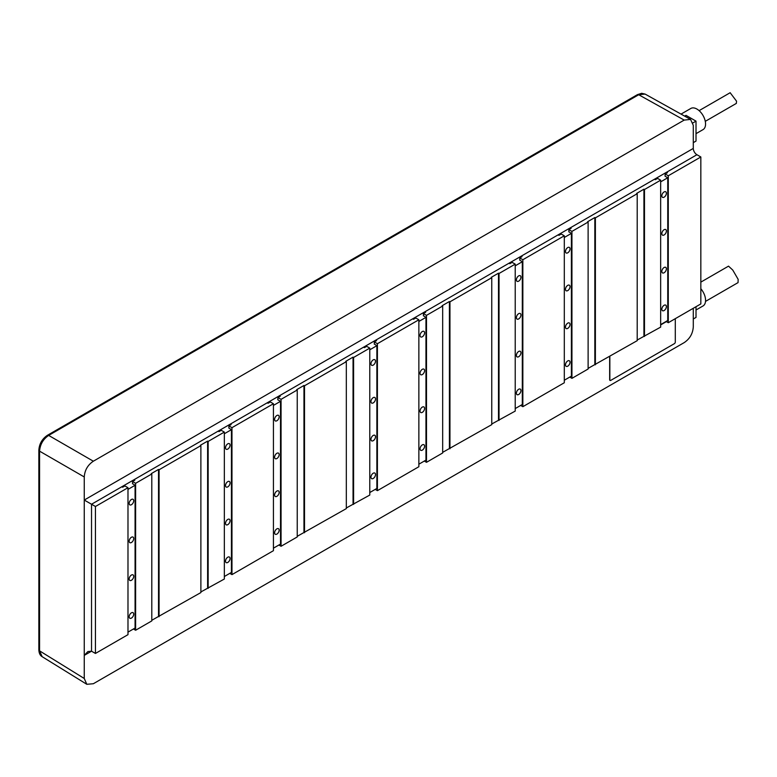 <?xml version="1.0" encoding="UTF-8"?>
<svg xmlns="http://www.w3.org/2000/svg" width="777" height="777" viewBox="0 0 777 777"><rect width="100%" height="100%" fill="white"/><g stroke="black" fill="none" stroke-linecap="round" stroke-linejoin="round"><path stroke-width="1.17" d="M279.147 492.385A3.215 1.855 120 0 0 278.487 490.909A3.215 1.855 120 0 0 276.01 491.773A3.215 1.855 120 0 0 274.602 495.007A3.215 1.855 120 0 0 275.272 496.484A3.215 1.855 120 0 0 277.748 495.619A3.215 1.855 120 0 0 279.147 492.385M273.426 548.173L280.516 544.075L280.516 401.33L277.787 399.757L277.972 397.552L280.244 396.241L279.419 395.765L230.332 424.106L231.157 424.582L228.885 425.893L231.973 427.671L231.973 574.621L229.788 573.358M231.973 574.621L273.426 550.689L273.426 403.739L270.328 401.962L268.055 403.273L267.239 402.797M278.244 397.397L277.418 396.921M273.426 405.419L280.516 401.33M281.06 399.339L281.06 546.28L297.241 536.946L297.241 389.996L281.06 399.339L277.972 397.552M281.06 546.28L278.875 545.027M274.602 419.434A3.215 1.855 120 0 0 275.272 420.911A3.215 1.855 120 0 0 277.748 420.046A3.215 1.855 120 0 0 279.147 416.812A3.215 1.855 120 0 0 278.487 415.336A3.215 1.855 120 0 0 276.01 416.2A3.215 1.855 120 0 0 274.602 419.434M274.602 457.226A3.215 1.855 120 0 0 275.272 458.692A3.215 1.855 120 0 0 277.748 457.828A3.215 1.855 120 0 0 279.147 454.594A3.215 1.855 120 0 0 278.487 453.127A3.215 1.855 120 0 0 276.01 453.991A3.215 1.855 120 0 0 274.602 457.226M274.602 532.799A3.215 1.855 120 0 0 275.272 534.265A3.215 1.855 120 0 0 277.748 533.401A3.215 1.855 120 0 0 279.147 530.167A3.215 1.855 120 0 0 278.487 528.7A3.215 1.855 120 0 0 276.01 529.564A3.215 1.855 120 0 0 274.602 532.799M95.445 653.447L95.445 506.497L127.982 487.713L127.982 634.663L95.445 653.447L91.531 651.194L87.898 651.553L84.256 655.39L84.256 678.486L86.81 684.304L93.347 683.731L684.197 342.608C689.801 338.84 692.831 333.595 693.288 326.864L693.288 308.284M135.616 630.254L135.616 483.304L151.797 473.96L151.797 620.91L135.616 630.254L133.44 628.991M159.071 616.715L159.071 469.764L200.884 445.619L200.884 592.569L151.797 620.279M208.158 588.374L208.158 441.423L224.339 432.08L224.339 579.03L200.884 591.938M304.506 532.74L304.506 385.79L346.328 361.655L346.328 508.605L297.241 536.315M353.593 504.399L353.593 357.459L369.774 348.115L369.774 495.066L346.328 507.973M377.408 490.656L377.408 343.706L418.861 319.774L418.861 466.724L377.408 490.656L375.233 489.393M426.495 462.315L426.495 315.365L442.676 306.021L442.676 452.972L426.495 462.315L424.32 461.052M449.951 448.776L449.951 301.826L491.763 277.68L491.763 424.63L442.676 452.34M499.038 420.435L499.038 273.485L515.219 264.141L515.219 411.091L491.763 423.999M522.853 406.682L522.853 259.732L564.306 235.8L564.306 382.75L522.853 406.682L520.668 405.429M571.94 378.341L571.94 231.4L588.121 222.057L588.121 369.007L571.94 378.341L569.755 377.088M595.386 364.801L595.386 217.861L637.208 193.716L637.208 340.666L588.121 368.376M95.445 506.497L84.256 500.048L84.256 476.952C84.722 470.221 87.752 464.976 93.347 461.208L684.197 120.085L690.568 119.415L693.288 125.33L693.288 148.426A5.138 2.972 -120 0 0 696.93 154.72L654.477 179.234L655.293 179.701L657.565 178.389L660.654 180.177L660.654 327.127L637.208 340.035M696.93 154.72L700.835 156.983L700.835 303.924L668.288 322.717L666.112 321.455M660.654 324.601L667.744 320.512L667.744 177.758L665.025 176.185L665.199 173.98L668.288 175.767L668.288 322.717M700.835 156.983L668.288 175.767M273.426 403.739L231.973 427.671M660.654 180.177L644.473 189.52L644.473 336.46M660.654 181.857L667.744 177.758M661.839 195.872A3.215 1.855 120 0 0 662.499 197.339A3.215 1.855 120 0 0 664.976 196.474A3.215 1.855 120 0 0 666.384 193.24A3.215 1.855 120 0 0 665.714 191.773A3.215 1.855 120 0 0 663.237 192.638A3.215 1.855 120 0 0 661.839 195.872M661.839 233.654A3.215 1.855 120 0 0 662.499 235.13A3.215 1.855 120 0 0 664.976 234.265A3.215 1.855 120 0 0 666.384 231.031A3.215 1.855 120 0 0 665.714 229.555A3.215 1.855 120 0 0 663.237 230.419A3.215 1.855 120 0 0 661.839 233.654M661.839 271.445A3.215 1.855 120 0 0 662.499 272.912A3.215 1.855 120 0 0 664.976 272.047A3.215 1.855 120 0 0 666.384 268.813A3.215 1.855 120 0 0 665.714 267.346A3.215 1.855 120 0 0 663.237 268.211A3.215 1.855 120 0 0 661.839 271.445M661.839 309.227A3.215 1.855 120 0 0 662.499 310.703A3.215 1.855 120 0 0 664.976 309.838A3.215 1.855 120 0 0 666.384 306.604A3.215 1.855 120 0 0 665.714 305.128A3.215 1.855 120 0 0 663.237 305.992A3.215 1.855 120 0 0 661.839 309.227M665.471 173.825L664.656 173.349M666.656 172.203L667.472 172.669L665.199 173.98M564.306 235.8L561.208 234.023L558.935 235.334L558.119 234.858L570.299 227.826L571.124 228.302L568.851 229.613L571.94 231.4M515.219 264.141L512.13 262.364L509.858 263.675L509.032 263.199L521.212 256.167L522.037 256.643L519.764 257.954L522.853 259.732M418.861 319.774L415.773 317.987L413.5 319.298L412.684 318.832L424.864 311.8L425.679 312.267L423.407 313.578L426.495 315.365M369.774 348.115L366.686 346.328L364.413 347.64L363.597 347.173L375.777 340.132L376.592 340.608L374.32 341.919L377.408 343.706M224.339 432.08L221.241 430.303L218.978 431.614L218.152 431.138L230.332 424.106M127.982 487.713L124.893 485.926L122.62 487.237L121.804 486.771L133.984 479.739L134.8 480.205L132.527 481.517L135.616 483.304M644.473 189.52L643.929 189.2L636.654 193.405L637.208 193.716M595.386 217.861L594.842 217.541L587.577 221.736L588.121 222.057M499.038 273.485L498.494 273.174L491.219 277.37L491.763 277.68M449.951 301.826L449.407 301.515L442.132 305.711L442.676 306.021M353.593 357.459L353.049 357.138L345.775 361.334L346.328 361.655M304.506 385.79L303.962 385.479L296.697 389.675L297.241 389.996M208.158 441.423L207.614 441.113L200.34 445.308L200.884 445.619M159.071 469.764L158.527 469.444L151.253 473.649L151.797 473.96M660.654 324.708L666.2 321.503M610.023 380.39A1.282 0.738 120 0 1 609.926 380.351A1.282 0.738 120 0 1 609.663 379.759L609.663 356.565M84.256 476.952L39.569 451.155C40.093 444.454 43.123 439.209 48.66 435.411L638.713 94.745L645.095 94.075L690.568 119.415M693.288 148.426L84.256 500.048L84.256 655.39L91.531 651.194L91.531 504.244L121.804 486.771M42.143 656.682L39.569 650.854L39.569 451.155A2.574 1.486 0 0 1 38.85 450.116L38.85 450.116C39.306 443.793 42.162 438.859 47.407 435.305L47.407 435.305A2.574 1.486 60 0 1 48.66 435.411L93.347 461.208M675.291 318.677L675.291 342.084A1.282 0.738 120 0 1 674.378 343.657L610.751 380.39A1.282 0.738 120 0 1 610.11 380.458A1.282 0.738 120 0 1 609.848 379.866L609.848 356.458M660.654 324.922L666.384 321.61M693.288 318.988L696.017 317.414L696.017 306.711M696.017 310.004L703.03 305.953A12.209 7.051 -120 0 0 700.835 288.733M705.516 301.398L738.043 282.614L738.15 279.341L732.769 270.075L728.525 266.142L700.835 282.129M696.017 133.663L703.03 129.613A12.209 7.051 -120 0 0 704.904 119.823A12.209 7.051 -120 0 0 696.93 109.062A12.209 7.051 -120 0 0 690.821 108.459L681.04 114.102M693.288 142.647L696.017 141.074L696.017 121.134L686.013 115.365L684.683 116.132M692.997 122.873L696.017 121.134M736.324 103.409L736.557 101.195L730.157 92.725M643.929 189.2L643.929 336.15M594.842 217.541L594.842 364.491M568.851 231.925L568.851 229.613M568.851 231.711L571.396 233.391L564.306 237.48M564.306 380.235L571.396 376.136L571.396 233.391M569.123 229.458L568.298 228.982M565.481 251.495A3.215 1.855 120 0 0 566.151 252.972A3.215 1.855 120 0 0 568.628 252.107A3.215 1.855 120 0 0 570.027 248.873A3.215 1.855 120 0 0 569.366 247.397A3.215 1.855 120 0 0 566.889 248.261A3.215 1.855 120 0 0 565.481 251.495M565.481 289.287A3.215 1.855 120 0 0 566.151 290.753A3.215 1.855 120 0 0 568.628 289.889A3.215 1.855 120 0 0 570.027 286.655A3.215 1.855 120 0 0 569.366 285.188A3.215 1.855 120 0 0 566.889 286.053A3.215 1.855 120 0 0 565.481 289.287M565.481 327.068A3.215 1.855 120 0 0 566.151 328.545A3.215 1.855 120 0 0 568.628 327.68A3.215 1.855 120 0 0 570.027 324.446A3.215 1.855 120 0 0 569.366 322.979A3.215 1.855 120 0 0 566.889 323.834A3.215 1.855 120 0 0 565.481 327.068M565.481 364.86A3.215 1.855 120 0 0 566.151 366.326A3.215 1.855 120 0 0 568.628 365.472A3.215 1.855 120 0 0 570.027 362.237A3.215 1.855 120 0 0 569.366 360.761A3.215 1.855 120 0 0 566.889 361.626A3.215 1.855 120 0 0 565.481 364.86M519.764 260.256L519.764 257.954M519.764 260.052L522.309 261.732L515.219 265.821M515.219 408.576L522.309 404.477L522.309 261.732M520.036 257.799L519.221 257.323M516.394 279.837A3.215 1.855 120 0 0 517.064 281.303A3.215 1.855 120 0 0 519.541 280.448A3.215 1.855 120 0 0 520.94 277.214A3.215 1.855 120 0 0 520.279 275.738A3.215 1.855 120 0 0 517.803 276.602A3.215 1.855 120 0 0 516.394 279.837M516.394 317.618A3.215 1.855 120 0 0 517.064 319.094A3.215 1.855 120 0 0 519.541 318.23A3.215 1.855 120 0 0 520.94 314.996A3.215 1.855 120 0 0 520.279 313.529A3.215 1.855 120 0 0 517.803 314.384A3.215 1.855 120 0 0 516.394 317.618M516.394 355.41A3.215 1.855 120 0 0 517.064 356.876A3.215 1.855 120 0 0 519.541 356.021A3.215 1.855 120 0 0 520.94 352.787A3.215 1.855 120 0 0 520.279 351.311A3.215 1.855 120 0 0 517.803 352.175A3.215 1.855 120 0 0 516.394 355.41M516.394 393.201A3.215 1.855 120 0 0 517.064 394.667A3.215 1.855 120 0 0 519.541 393.803A3.215 1.855 120 0 0 520.94 390.569A3.215 1.855 120 0 0 520.279 389.102A3.215 1.855 120 0 0 517.803 389.967A3.215 1.855 120 0 0 516.394 393.201M498.494 273.174L498.494 420.124M449.407 301.515L449.407 448.455M423.407 315.889L423.407 313.578M423.407 315.676L425.951 317.356L418.861 321.455M418.861 464.199L425.951 460.11L425.951 317.356M423.679 313.422L422.863 312.956M420.046 335.47A3.215 1.855 120 0 0 420.707 336.936A3.215 1.855 120 0 0 423.183 336.072A3.215 1.855 120 0 0 424.592 332.838A3.215 1.855 120 0 0 423.921 331.371A3.215 1.855 120 0 0 421.445 332.235A3.215 1.855 120 0 0 420.046 335.47M420.046 373.251A3.215 1.855 120 0 0 420.707 374.728A3.215 1.855 120 0 0 423.183 373.863A3.215 1.855 120 0 0 424.592 370.629A3.215 1.855 120 0 0 423.921 369.153A3.215 1.855 120 0 0 421.445 370.017A3.215 1.855 120 0 0 420.046 373.251M420.046 411.043A3.215 1.855 120 0 0 420.707 412.509A3.215 1.855 120 0 0 423.183 411.645A3.215 1.855 120 0 0 424.592 408.411A3.215 1.855 120 0 0 423.921 406.944A3.215 1.855 120 0 0 421.445 407.808A3.215 1.855 120 0 0 420.046 411.043M420.046 448.824A3.215 1.855 120 0 0 420.707 450.301A3.215 1.855 120 0 0 423.183 449.436A3.215 1.855 120 0 0 424.592 446.202A3.215 1.855 120 0 0 423.921 444.726A3.215 1.855 120 0 0 421.445 445.59A3.215 1.855 120 0 0 420.046 448.824M374.32 344.23L374.32 341.919M374.32 344.017L376.864 345.697L369.774 349.796M369.774 492.54L376.864 488.451L376.864 345.697M374.592 341.763L373.776 341.288M370.959 363.801A3.215 1.855 120 0 0 371.62 365.277A3.215 1.855 120 0 0 374.096 364.413A3.215 1.855 120 0 0 375.505 361.179A3.215 1.855 120 0 0 374.835 359.712A3.215 1.855 120 0 0 372.358 360.567A3.215 1.855 120 0 0 370.959 363.801M370.959 401.592A3.215 1.855 120 0 0 371.62 403.059A3.215 1.855 120 0 0 374.096 402.204A3.215 1.855 120 0 0 375.505 398.97A3.215 1.855 120 0 0 374.835 397.494A3.215 1.855 120 0 0 372.358 398.358A3.215 1.855 120 0 0 370.959 401.592M370.959 439.374A3.215 1.855 120 0 0 371.62 440.85A3.215 1.855 120 0 0 374.096 439.986A3.215 1.855 120 0 0 375.505 436.752A3.215 1.855 120 0 0 374.835 435.285A3.215 1.855 120 0 0 372.358 436.14A3.215 1.855 120 0 0 370.959 439.374M370.959 477.165A3.215 1.855 120 0 0 371.62 478.632A3.215 1.855 120 0 0 374.096 477.777A3.215 1.855 120 0 0 375.505 474.543A3.215 1.855 120 0 0 374.835 473.067A3.215 1.855 120 0 0 372.358 473.931A3.215 1.855 120 0 0 370.959 477.165M353.049 357.138L353.049 504.088M303.962 385.479L303.962 532.43M228.885 428.195L228.885 425.893M228.885 427.991L231.429 429.671L224.339 433.76M224.339 576.515L231.429 572.416L231.429 429.671M229.157 425.728L228.331 425.262M225.515 447.775A3.215 1.855 120 0 0 226.185 449.242A3.215 1.855 120 0 0 228.661 448.387A3.215 1.855 120 0 0 230.06 445.153A3.215 1.855 120 0 0 229.4 443.677A3.215 1.855 120 0 0 226.923 444.541A3.215 1.855 120 0 0 225.515 447.775M225.515 485.557A3.215 1.855 120 0 0 226.185 487.033A3.215 1.855 120 0 0 228.661 486.169A3.215 1.855 120 0 0 230.06 482.935A3.215 1.855 120 0 0 229.4 481.468A3.215 1.855 120 0 0 226.923 482.323A3.215 1.855 120 0 0 225.515 485.557M225.515 523.348A3.215 1.855 120 0 0 226.185 524.815A3.215 1.855 120 0 0 228.661 523.96A3.215 1.855 120 0 0 230.06 520.726A3.215 1.855 120 0 0 229.4 519.25A3.215 1.855 120 0 0 226.923 520.114A3.215 1.855 120 0 0 225.515 523.348M225.515 561.13A3.215 1.855 120 0 0 226.185 562.606A3.215 1.855 120 0 0 228.661 561.742A3.215 1.855 120 0 0 230.06 558.508A3.215 1.855 120 0 0 229.4 557.041A3.215 1.855 120 0 0 226.923 557.896A3.215 1.855 120 0 0 225.515 561.13M207.614 441.113L207.614 588.053M158.527 469.444L158.527 616.394M132.527 483.828L132.527 481.517M132.527 483.615L135.072 485.295L127.982 489.393M127.982 632.138L135.072 628.049L135.072 485.295M132.799 481.361L131.983 480.885M129.167 503.409A3.215 1.855 120 0 0 129.827 504.875A3.215 1.855 120 0 0 132.304 504.011A3.215 1.855 120 0 0 133.712 500.776A3.215 1.855 120 0 0 133.042 499.31A3.215 1.855 120 0 0 130.565 500.174A3.215 1.855 120 0 0 129.167 503.409M129.167 541.19A3.215 1.855 120 0 0 129.827 542.667A3.215 1.855 120 0 0 132.304 541.802A3.215 1.855 120 0 0 133.712 538.568A3.215 1.855 120 0 0 133.042 537.092A3.215 1.855 120 0 0 130.565 537.956A3.215 1.855 120 0 0 129.167 541.19M129.167 578.982A3.215 1.855 120 0 0 129.827 580.448A3.215 1.855 120 0 0 132.304 579.584A3.215 1.855 120 0 0 133.712 576.349A3.215 1.855 120 0 0 133.042 574.883A3.215 1.855 120 0 0 130.565 575.747A3.215 1.855 120 0 0 129.167 578.982M129.167 616.763A3.215 1.855 120 0 0 129.827 618.239A3.215 1.855 120 0 0 132.304 617.375A3.215 1.855 120 0 0 133.712 614.141A3.215 1.855 120 0 0 133.042 612.664A3.215 1.855 120 0 0 130.565 613.529A3.215 1.855 120 0 0 129.167 616.763M654.477 179.234L570.299 227.826M558.119 234.858L521.212 256.167M509.032 263.199L424.864 311.8M412.684 318.832L375.777 340.132M363.597 347.173L279.419 395.765M218.152 431.138L133.984 479.739M47.407 435.305L637.461 94.629A2.574 1.486 60 0 1 638.713 94.745L684.197 120.085M42.152 656.691C40.093 655.497 38.996 653.204 38.85 649.815A2.574 1.486 0 0 0 39.569 650.854L84.256 678.486M637.461 94.629L641.666 93.308L645.124 94.095M38.85 649.815L38.85 450.116M86.81 684.304L42.113 656.662M705.283 121.338L736.373 103.39M699.106 110.645L730.195 92.696"/></g></svg>
